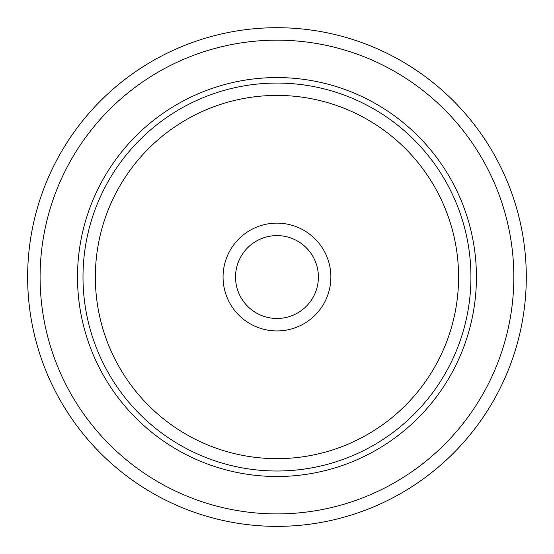 <?xml version="1.0" encoding="UTF-8"?>
<svg xmlns="http://www.w3.org/2000/svg" width="554" height="554" viewBox="0 0 554 554"><rect width="100%" height="100%" fill="white"/><g stroke="black" fill="none" stroke-linecap="round" stroke-linejoin="round"><path stroke-width="0.83" d="M495.775 396.574A249.335 249.335 0 0 1 157.426 495.844A249.335 249.335 0 0 1 58.156 157.495A249.335 249.335 0 0 1 396.505 58.225A249.335 249.335 0 0 1 495.775 396.574A249.335 249.335 0 0 1 157.426 495.844A249.335 249.335 0 0 1 58.156 157.495A249.335 249.335 0 0 1 396.505 58.225A249.335 249.335 0 0 1 495.775 396.574M101.915 181.407A199.468 199.468 0 0 1 372.593 101.984A199.468 199.468 0 0 1 452.016 372.662A199.468 199.468 0 0 1 181.338 452.085A199.468 199.468 0 0 1 101.915 181.407M229.661 251.191A53.897 53.897 0 0 1 302.809 229.73A53.897 53.897 0 0 1 324.27 302.879A53.897 53.897 0 0 1 251.121 324.339A53.897 53.897 0 0 1 229.661 251.191M240.602 257.174A41.432 41.432 0 0 0 257.104 313.398A41.432 41.432 0 0 0 313.329 296.896A41.432 41.432 0 0 0 296.826 240.671A41.432 41.432 0 0 0 240.602 257.174M484.833 390.598A236.87 236.87 0 0 1 163.402 484.909A236.87 236.87 0 0 1 69.091 163.472A236.87 236.87 0 0 1 390.528 69.167A236.87 236.87 0 0 1 484.833 390.598M106.742 184.039A193.969 193.969 0 0 1 369.961 106.811A193.969 193.969 0 0 1 447.189 370.03A193.969 193.969 0 0 1 183.97 447.258A193.969 193.969 0 0 1 106.742 184.039M117.58 189.96A181.622 181.622 0 0 1 364.04 117.649A181.622 181.622 0 0 1 436.351 364.11A181.622 181.622 0 0 1 189.89 436.42A181.622 181.622 0 0 1 117.58 189.96"/></g></svg>
